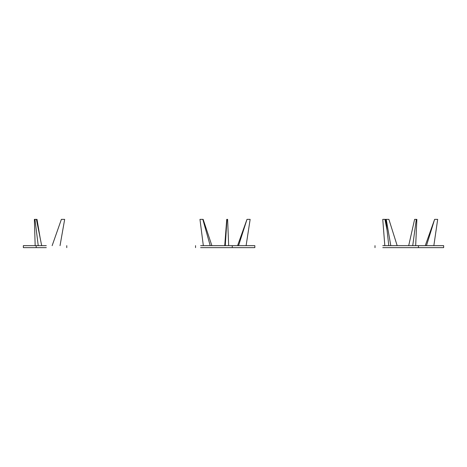 <?xml version="1.0" encoding="UTF-8"?>
<svg xmlns="http://www.w3.org/2000/svg" width="467" height="467" viewBox="0 0 467 467"><rect width="100%" height="100%" fill="white"/><g stroke="black" fill="none" stroke-linecap="round" stroke-linejoin="round"><path stroke-width="0.7" d="M390.797 245.66L386.238 219.367L388.894 219.367L397.178 245.66M388.789 245.66L385.853 219.367L386.238 219.367M388.894 219.367L385.853 219.367M384.814 245.66L382.753 219.367L384.942 219.367L387.067 230.237M386.139 221.942L385.433 219.367L384.942 219.367M415.671 245.66L416.862 219.367L414.614 219.367L416.862 219.367M412.735 245.66L416.295 219.367M408.695 245.66L414.614 219.367M382.782 245.66L443.65 245.66L443.65 247.633L382.782 247.633M433.843 245.66L437.684 219.367L434.614 219.367L426.47 245.66M434.614 219.367L425.256 245.66M246.103 245.66L250.143 219.367L246.996 219.367L238.555 245.66M246.996 219.367L237.563 245.66M228.672 245.66L227.61 219.367L226.734 219.367L227.61 219.367M225.263 245.66L226.956 219.367M224.732 245.66L226.734 219.367M203.332 245.66L199.964 219.367L202.83 219.367L210.214 245.66M211.884 245.66L203.151 219.367L202.83 219.367M200.629 245.66L254.836 245.66L254.836 247.633L200.629 247.633M60.033 245.66L64.668 219.367L61.381 219.367L52.146 245.66M38.236 245.66L34.967 219.367L36.408 219.367L41.691 245.66M35.165 245.66L34.377 219.367L34.967 219.367M40.168 238.082L37.01 219.367L34.377 219.367M36.187 245.66L36.187 247.633L23.35 247.633L23.35 245.66L46.297 245.66M36.187 247.633L46.297 247.633M418.444 245.66L418.444 247.633M232.268 245.66L232.268 247.633M375.001 245.66L375.001 247.633M195.539 245.66L195.539 247.633M66.769 247.633L66.769 245.66"/></g></svg>

